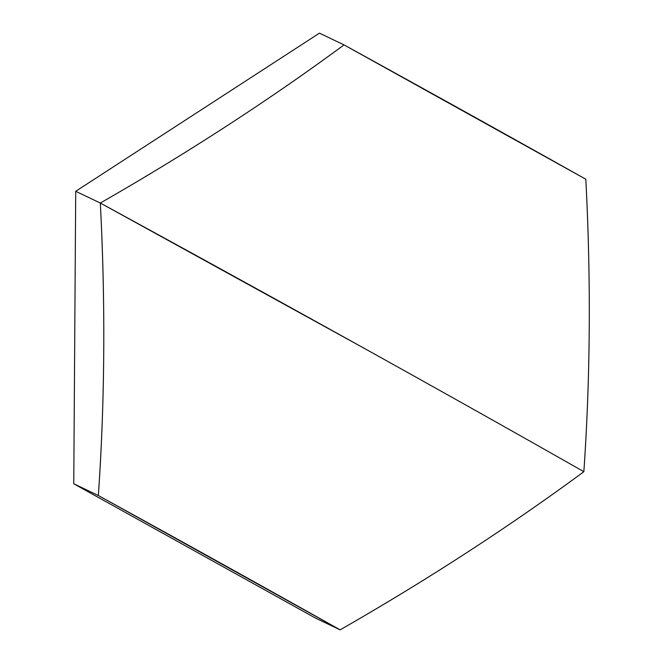 <?xml version="1.0" encoding="UTF-8"?>
<svg xmlns="http://www.w3.org/2000/svg" width="663" height="663" viewBox="0 0 663 663"><rect width="100%" height="100%" fill="white"/><g stroke="black" fill="none" stroke-linecap="round" stroke-linejoin="round"><path stroke-width="0.99" d="M73.759 483.775L75.715 191.292L319.45 33.15L344.039 44.893L319.45 33.15L75.715 191.292L73.759 483.775L315.53 618.107L340.127 629.85L315.53 618.107L340.127 629.85L98.356 495.518C104.878 400.825 105.533 303.339 100.312 203.035A816.194 245.583 -29.3 0 0 344.039 44.893L319.45 33.15L75.715 191.292L100.312 203.035C187.43 153.128 268.672 100.411 344.039 44.893L585.81 179.225C591.031 279.521 590.385 377.015 583.854 471.708C517.248 433.801 442.387 391.758 359.296 345.589L100.312 203.035L359.296 345.589C442.387 391.758 517.248 433.801 583.854 471.708A816.194 245.583 150.7 0 1 340.127 629.85A816.194 16.915 -151.4 0 0 98.356 495.518A816.194 262.498 -92.8 0 0 100.312 203.035L75.715 191.292L73.759 483.775L98.356 495.518L73.759 483.775L315.53 618.107L73.759 483.775L98.356 495.518A816.194 262.498 -92.8 0 0 100.312 203.035A816.194 245.583 -29.3 0 0 344.039 44.893A816.194 16.915 28.6 0 1 585.81 179.225A816.194 262.498 87.2 0 1 583.854 471.708C508.488 527.226 427.245 579.943 340.127 629.85A816.194 16.915 -151.4 0 0 98.356 495.518M75.715 191.292L100.312 203.035A855.602 17.727 28.6 0 1 359.296 345.589A855.602 17.727 -151.4 0 1 583.854 471.708A816.194 245.583 150.7 0 1 340.127 629.85M344.039 44.893A816.194 16.915 28.6 0 1 585.81 179.225A816.194 262.498 87.2 0 1 583.854 471.708"/></g></svg>
